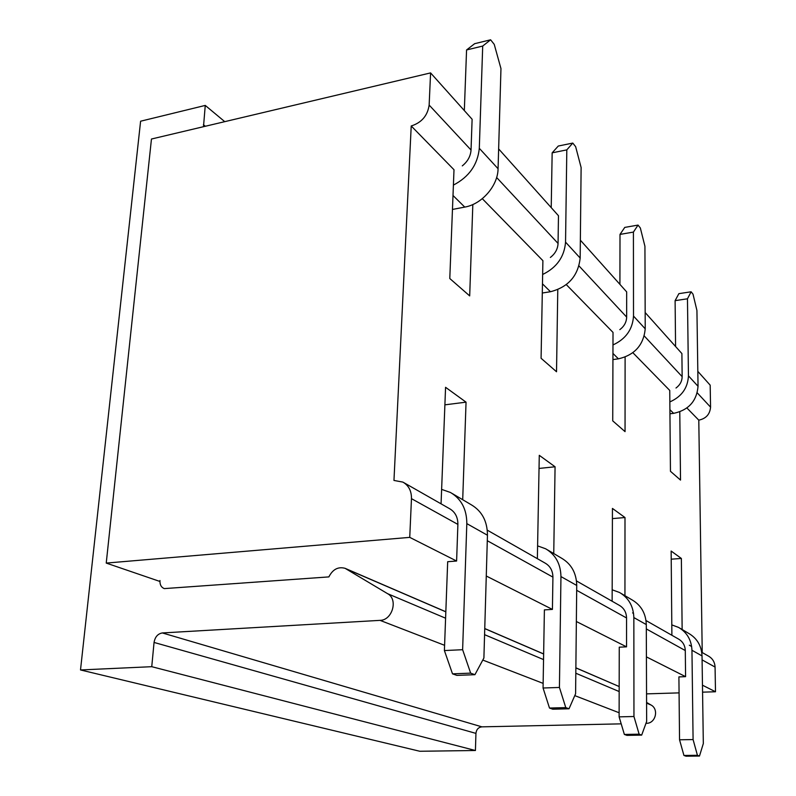 <?xml version="1.0" encoding="UTF-8"?>
<svg xmlns="http://www.w3.org/2000/svg" width="796" height="796" viewBox="0 0 796 796"><rect width="100%" height="100%" fill="white"/><g stroke="black" fill="none" stroke-linecap="round" stroke-linejoin="round"><path stroke-width="1.19" d="M675.993 388.02C679.983 385.075 682.043 381.284 682.152 376.647L681.893 353.563L645.168 312.549M702.231 652.551L698.788 420.149C706.022 418.616 709.942 414.288 710.559 407.144L710.181 385.165L697.823 371.364M430.586 72.904L151.459 139.021L106.236 563.08L409.741 537.37L411.472 498.654C411.562 490.983 408.686 485.46 402.875 482.097L393.96 480.446L411.224 125.977C421.651 122.634 427.621 115.669 429.144 105.062L430.586 72.904L472.118 119.271L471.033 150.026C470.595 156.235 467.68 161.518 462.287 165.876M550.374 257.446C555.21 253.685 557.767 249.009 558.056 243.437L558.474 215.736L498.634 148.902M619.825 329.644C624.203 326.33 626.482 322.151 626.661 317.087L626.671 291.903L580.354 240.163M702.56 692.162L715.495 691.764L715.067 667.068C714.808 662.153 712.609 658.491 708.47 656.103L701.724 652.262M715.495 691.764L702.46 685.187M646.014 620.542L678.52 639.049C682.789 641.566 685.048 645.397 685.286 650.551L685.585 676.66L646.412 656.879M576.682 590.304L626.552 617.965L626.542 646.85L576.354 621.507M487.271 530.156L545.18 563.13C550.225 566.095 552.802 570.772 552.922 577.12L552.424 609.418L486.276 576.015M159.916 581.458L106.236 563.08M685.585 676.66L678.908 676.898L679.545 739.792L693.087 739.564L691.953 650.262C691.465 640.044 687.018 632.442 678.63 627.437L671.804 624.89M626.542 646.85L619.248 647.178L619.119 716.858L633.954 716.509L633.845 617.577C633.437 606.293 628.681 597.935 619.587 592.513L612.174 589.786M552.424 609.418L544.394 609.885L543.061 688.003L559.429 687.455L560.951 576.573C560.683 563.966 555.598 554.703 545.688 548.802L537.589 545.877M403.751 482.595L449.631 508.714C455.153 511.977 457.899 517.211 457.889 524.405L456.605 561.031L447.68 561.707L444.397 650.561L462.625 649.705L466.814 523.619C466.794 509.34 461.372 498.973 450.516 492.505L441.621 489.381M456.605 561.031L409.741 537.37M646.551 693.873L679.068 692.878M632.87 352.718L669.744 390.438L670.451 471.292L680.52 480.087L679.784 411.87M566.314 284.63L613.019 332.41L612.731 420.865L625.049 431.631L625.109 357.096M482.296 198.682L542.902 260.67L541.081 358.28L556.523 371.762L557.777 289.644M411.224 125.977L453.999 169.737L449.79 278.52L469.69 295.903L472.824 204.542M462.705 499.709L466.048 402.159L445.571 387.304L441.064 503.838M553.747 553.568L555.071 466.784L539.28 455.322L537.36 558.673M624.94 595.677L624.999 517.539L612.442 508.425L612.134 601.249M682.142 629.517L681.366 558.454L671.147 551.041L671.894 635.278M686.898 407.98L698.788 420.149M444.894 404.846L466.048 402.159M539.031 468.436L555.071 466.784M612.413 518.604L624.999 517.539M626.552 617.965C626.362 612.283 623.955 608.064 619.328 605.338L576.483 580.951M671.227 559.18L681.366 558.454M452.466 209.438L464.755 207.089L453.004 195.488M482.704 46.059L479.301 148.305L498.067 168.722L500.963 68.605L494.236 44.367L490.605 39.8L482.704 46.059L466.565 49.959L464.327 110.584M453.412 185.09C469.063 176.931 477.69 164.672 479.301 148.305M498.067 168.722C497.958 185.757 481.879 204.224 464.755 207.089M490.605 39.8L474.655 43.68L466.565 49.959M542.295 293.018L550.464 291.724L542.464 283.834M566.812 149.877L565.548 242.133L580.165 258.043L581.12 167.538L575.637 146.653L572.782 143.071L566.812 149.877L552.155 152.842L551.22 207.637M542.643 274.481C556.742 267.605 564.374 256.829 565.548 242.133M580.165 258.043C578.145 275.904 568.245 287.127 550.464 291.724M572.782 143.071L558.275 146.036L552.155 152.842M612.93 359.573L618.422 358.837L612.95 353.434M633.417 232.084L633.507 316.082L645.228 328.828L644.929 246.292L640.342 227.974L638.044 225.089L633.417 232.084L620.004 234.412L619.915 284.351M612.98 344.947C625.795 339.016 632.641 329.395 633.507 316.082M645.228 328.828C643.606 345.026 634.671 355.026 618.422 358.837M638.044 225.089L624.76 227.407L620.004 234.412M462.625 649.705L470.645 673.137L474.923 674.69L483.898 658.003L487.45 535.23L466.814 523.619M452.218 493.51L471.361 504.833C482.018 511.181 487.381 521.31 487.45 535.23M444.397 650.561L452.516 673.844L456.874 675.386L474.923 674.69M470.645 673.137L452.516 673.844M559.429 687.455L565.777 707.604L569.021 708.778L575.598 693.754L576.732 585.448L560.951 576.573M547.24 549.718L561.668 558.255C571.409 564.056 576.433 573.12 576.732 585.448M543.061 688.003L549.489 708.042L552.792 709.216L569.021 708.778M565.777 707.604L549.489 708.042M633.954 716.509L639.128 734.181L641.675 735.106L646.65 721.455L646.292 624.581L633.845 617.577M621.009 593.358L632.233 599.995C641.178 605.328 645.864 613.527 646.292 624.581M619.119 716.858L624.362 734.449L626.969 735.375L641.675 735.106M639.128 734.181L624.362 734.449M669.953 413.771L673.625 413.353L669.914 409.681M687.465 298.798L688.45 375.851L698.042 386.299L696.928 310.48L693.018 294.162L691.127 291.794L687.465 298.798L675.107 300.649L675.575 346.509M669.844 401.92C681.595 396.716 687.794 388.03 688.45 375.851M698.042 386.299C696.729 401.124 688.59 410.139 673.625 413.353M691.127 291.794L678.879 293.654L675.107 300.649M693.087 739.564L697.425 755.305L699.475 756.051L703.326 743.554L702.032 655.924L691.953 650.262M679.933 628.213L688.878 633.497C697.147 638.422 701.525 645.904 702.032 655.924M679.545 739.792L683.933 755.464L686.023 756.2L699.475 756.051M697.425 755.305L683.933 755.464M159.966 580.523C159.757 584.662 161.21 587.358 164.304 588.602L328.867 576.901C332.758 569.319 338.171 566.453 345.096 568.324L387.642 593.707C398.348 599.288 392.388 620.323 380.04 620.363L162.364 632.939C157.797 633.755 155.031 636.919 154.056 642.442L151.747 666.69L80.505 669.953L140.603 121.211L205.259 105.42L203.497 126.693M575.866 667.824L619.179 686.54L575.866 667.894M646.581 702.43L651.019 705.007C659.158 709.166 655.576 723.584 646.442 723.305L645.974 723.315M621.208 723.853L481.888 726.847L162.364 632.939M481.888 726.847C478.386 727.305 476.396 729.484 475.938 733.385L475.421 750.499L151.747 666.69M475.421 750.499L419.81 751.265L80.505 669.953M224.751 121.659L205.259 105.42M682.152 376.647L644.272 335.982M697.236 392.846L710.559 407.144M626.661 317.087L579.01 265.934M558.056 243.437L496.634 177.508M471.033 150.026L429.144 105.062M715.067 667.068L702.082 659.874M685.286 650.551L646.312 628.93M552.922 577.12L487.291 540.713M457.889 524.405L411.472 498.654M543.638 654.004L484.754 628.621M445.83 611.835L346.479 569.021M651.019 705.007L646.581 703.127M619.169 691.545L575.807 673.227M543.549 659.595L484.575 634.671M445.591 618.203L387.642 593.707M619.129 712.758L574.782 695.614M543.141 683.386L482.794 660.063M444.586 645.307L380.04 620.363M475.938 733.385L154.056 642.442M205.338 126.256L203.418 124.703M691.654 646.521L689.336 645.208M633.566 613.447L632.581 612.89M543.638 653.934L484.754 628.542M445.83 611.756L345.096 568.324"/></g></svg>
